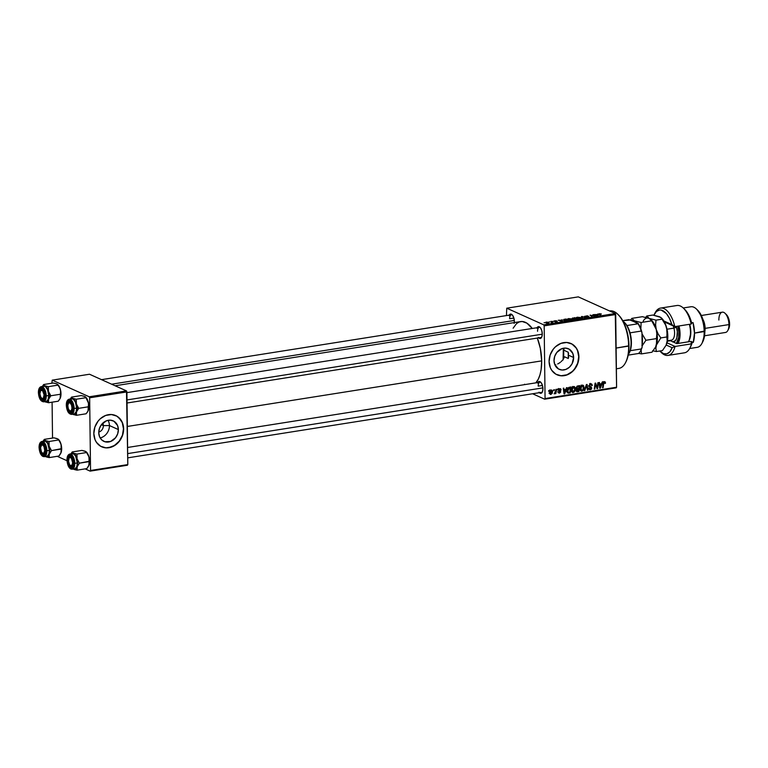 <?xml version="1.0" encoding="UTF-8"?>
<svg xmlns="http://www.w3.org/2000/svg" width="768" height="768" viewBox="0 0 768 768"><rect width="100%" height="100%" fill="white"/><g stroke="black" fill="none" stroke-linecap="round" stroke-linejoin="round"><path stroke-width="1.15" d="M98.765 432.106A5.99 5.05 114.2 0 0 103.373 425.616L109.43 425.549A11.261 9.485 -65.8 0 1 100.138 437.904A11.261 9.485 114.2 0 0 109.43 425.549L118.368 429.571A11.261 9.485 -65.8 0 1 103.939 441.389A11.261 9.485 -65.8 0 1 98.755 432.672L99.446 428.4L101.53 424.531L106.522 420.768L110.342 420.163L113.894 421.219L117.571 425.53L118.368 429.571L117.667 433.853L115.584 437.712L110.602 441.485L104.928 441.763L101.722 439.91L99.552 436.714L98.755 432.672A11.261 9.485 -65.8 0 1 113.184 420.854A11.261 9.485 -65.8 0 1 118.368 429.571L109.43 425.549A11.261 9.485 114.2 0 0 108.048 420.326A11.261 9.485 -65.8 0 1 109.43 425.549L103.373 425.616A5.99 5.05 -65.8 0 1 98.765 432.106M101.395 424.723L103.373 425.616L101.395 424.723M101.606 446.755A17.107 14.419 114.2 0 0 123.466 428.765L123.629 428.842A17.107 14.419 -65.8 0 1 101.702 446.803A17.107 14.419 -65.8 0 1 93.83 433.555L95.04 439.699L96.451 442.339L100.618 446.246L106.022 447.859L111.83 446.938L117.178 443.626L119.405 441.216L122.573 435.341L123.629 428.842L122.419 422.698L121.008 420.058L116.842 416.15L111.437 414.538L105.619 415.459L100.282 418.771L98.045 421.19L94.886 427.056L93.83 433.555A17.107 14.419 -65.8 0 1 115.757 415.594A17.107 14.419 -65.8 0 1 123.629 428.842L123.466 428.765A17.107 14.419 114.2 0 0 115.661 415.555M573.629 357.514A11.261 9.485 -65.8 0 1 559.2 369.331A11.261 9.485 -65.8 0 1 554.016 360.614L554.717 356.342L556.8 352.474L561.782 348.71L565.603 348.096L569.165 349.162L572.832 353.472L573.629 357.514L572.054 363.811L569.386 367.238L565.872 369.418L562.042 370.032L558.49 368.966L554.813 364.656L554.016 360.614A11.261 9.485 -65.8 0 1 568.445 348.797A11.261 9.485 -65.8 0 1 573.629 357.514L568.752 355.315L573.629 357.514M568.646 356.909L568.282 358.483L568.646 356.909M564.47 356.755L568.282 358.483L564.47 356.755L563.645 358.579L564.47 356.755M562.493 360.23L561.082 361.699L562.493 360.23M560.294 362.352L559.459 362.947L560.294 362.352M557.693 363.965L559.459 362.947L557.693 363.965M554.966 365.011L555.84 364.742L554.966 365.011M556.877 374.698A17.107 14.419 114.2 0 0 578.726 356.707L578.899 356.784A17.107 14.419 -65.8 0 1 556.963 374.746A17.107 14.419 -65.8 0 1 549.091 361.498L550.301 367.642L551.712 370.282L555.878 374.189L561.283 375.802L567.101 374.88L572.438 371.568L576.499 366.355L578.65 360.048L578.899 356.784L577.68 350.64L576.269 348L572.102 344.093L566.698 342.48L560.89 343.402L555.542 346.714L553.315 349.123L550.147 354.998L549.091 361.498A17.107 14.419 -65.8 0 1 571.018 343.536A17.107 14.419 -65.8 0 1 578.899 356.784L578.726 356.707A17.107 14.419 114.2 0 0 570.922 343.498M508.934 315.667L510.778 314.054L512.477 315.149L513.821 317.875L514.358 321.312A5.99 2.822 81 0 1 514.301 322.579M536.842 328.234L538.685 326.621L540.384 327.715L541.728 330.442L542.266 333.878A5.99 2.822 81 0 1 541.613 337.315A5.99 2.822 81 0 1 538.694 337.853M537.514 383.078L538.8 381.542L541.056 382.56L542.4 385.286L542.938 388.723A5.99 2.822 81 0 1 542.275 392.16A5.99 2.822 81 0 1 539.357 392.698M538.214 386.141L542.458 385.469L538.214 386.141A5.136 2.419 81 0 1 539.942 382.205A5.136 2.419 81 0 1 541.027 382.522A5.136 2.419 -99 0 0 538.214 386.141M537.754 382.55A5.99 2.822 81 0 1 540.701 382.157A5.99 2.822 81 0 1 542.938 388.723L542.477 391.709A5.136 2.419 81 0 1 541.546 392.352M537.082 327.706A5.99 2.822 81 0 1 540.029 327.322A5.99 2.822 81 0 1 542.266 333.878L541.814 336.864A5.136 2.419 81 0 1 540.874 337.507L127.046 403.008M509.645 318.73L513.878 318.058L509.645 318.73A5.136 2.419 81 0 1 511.363 314.794A5.136 2.419 81 0 1 512.448 315.11A5.136 2.419 -99 0 0 509.645 318.73M127.334 426.461L541.68 360.883A32.506 15.331 -99 0 0 537.331 338.064L540.317 348.326L541.68 360.883L127.334 426.461M513.12 328.224L516.518 323.597L519.245 321.936L522.211 321.504L526.886 323.155L532.253 328.474A32.506 15.331 -99 0 0 520.627 321.581L115.094 385.766M544.656 399.187L616.186 387.859L616.598 387.226L545.069 398.554L544.176 325.862L615.706 314.544L616.598 387.226L615.274 313.526L578.294 296.87L506.755 308.198L543.744 324.845L615.274 313.526L578.294 296.87L506.755 308.198L506.429 315.581L506.755 308.198L543.744 324.845L544.176 325.862L543.744 324.845L615.274 313.526L615.706 314.544L544.176 325.862L545.069 398.554L616.598 387.226L616.186 387.859L544.656 399.187L545.069 398.554L544.656 399.187L532.608 393.763L544.656 399.187M567.984 319.728L567.446 319.056L568.752 318.566L572.141 319.219L569.952 320.102L567.984 319.728L571.094 320.035L572.198 319.584L571.613 318.883L568.55 318.595L567.984 319.728L567.408 319.2M561.619 320.208L562.051 319.651L562.57 321.36L561.907 321.466L558.25 320.246L561.619 320.208L558.25 320.246L561.907 321.466L562.57 321.36L562.051 319.651L561.619 320.208M599.347 313.718L601.286 313.978L599.299 314.054L600.95 315.283L598.685 313.987L599.347 313.718L598.896 314.294L600.403 315.37L600.95 315.283L599.654 313.882L601.066 313.843L598.896 314.294M584.822 316.55L587.098 315.821L588.202 316.09L585.331 316.454L589.037 316.81L586.579 317.357L588.374 316.829L584.822 316.55L588.374 316.829L585.782 317.146L588.221 317.318L588.902 316.742L585.331 316.454L588.202 316.09L584.582 316.33M582.058 318.269L581.395 316.589L582.086 316.474L585.83 317.674L582.077 316.733L582.643 318.182L582.058 318.269L582.643 318.182L582.086 316.474L581.395 316.589L582.058 318.269M576.653 318.355L576.115 317.683L577.421 317.194L580.81 317.846L578.63 318.73L576.653 318.355L579.763 318.662L580.867 318.211L580.282 317.51L577.219 317.222L576.653 318.355L576.077 317.827M544.051 322.752L544.608 322.666L544.051 322.752M572.035 318.624L574.714 317.645L576.768 319.114L573.523 319.315L572.035 318.624L574.666 319.411L576.768 319.114L574.714 317.645L572.035 318.624L572.621 317.971M597.322 314.554L597.744 313.997L598.262 315.706L597.6 315.811L593.942 314.602L597.322 314.554L593.942 314.602L597.6 315.811L598.262 315.706L597.744 313.997L597.322 314.554M594.096 315.667L592.858 314.774L593.405 314.688L595.459 316.147L590.899 315.35L592.118 316.685L590.054 315.216L594.624 316.013L590.054 315.216L592.118 316.685L590.899 315.35L595.459 316.147L593.405 314.688L592.858 314.774L594.096 315.667M554.755 320.784L556.608 320.842L554.554 321.13L557.299 321.629L555.475 321.888L556.714 321.494L553.987 321.197L554.755 320.784L554.093 321.264L556.685 321.485L554.765 321.734L556.656 321.83L557.184 321.379L554.611 321.168L556.771 320.899L554.093 321.264M563.731 319.43L563.741 320.41L563.731 319.43L566.045 319.018L568.099 320.486L563.549 320.314L563.731 319.43L563.779 320.429L568.099 320.486L566.045 319.018L563.731 319.43L563.779 320.429M545.923 322.982L545.52 322.397L546.893 322.061L548.909 322.867L546.298 323.117L548.083 323.184L548.429 322.301L546.288 322.118L545.923 322.982L546.288 322.118M549.062 321.965L549.619 321.869L549.062 321.965M551.443 321.85L552.902 322.397L551.203 322.646L551.77 322.234L551.405 321.331L550.858 321.418L551.203 322.646L552.902 322.397L551.405 321.331L551.443 322.445M552.72 321.379L553.277 321.293L552.72 321.379M557.434 389.146L557.318 389.99L557.875 389.904L557.981 389.059L557.318 389.99L557.875 389.904L557.981 389.059L557.434 389.146M553.776 389.722L553.661 390.566L554.218 390.48L554.323 389.635L553.661 390.566L554.218 390.48L554.323 389.635L553.776 389.722M573.6 386.506L572.208 387.427L571.43 389.347L571.594 391.536L572.784 392.525L574.061 392.15L575.059 390.768L575.021 387.187L573.6 386.506L571.363 390.23L573.197 392.515L574.733 391.402L575.414 388.723L573.6 386.506L574.387 386.602M566.467 387.715L565.853 389.395L564 389.683L563.808 388.138L563.261 388.224L564.048 393.888L564.71 393.782L567.062 387.619L565.853 389.395L564 389.683L563.808 388.138L563.261 388.224L564.048 393.888L564.71 393.782L567.062 387.619L566.467 387.715M577.632 385.949L576.173 387.638L576.816 389.05L576.125 390.778L576.941 391.786L578.909 391.536L579.725 385.613L577.632 385.949L576.154 387.984L576.816 389.05L576.115 390.566L576.854 391.766L578.909 391.536L579.725 385.613L577.632 385.949M586.406 384.557L584.198 390.701L584.784 390.605L586.675 385.344L587.424 390.192L587.971 390.106L587.098 384.451L586.406 384.557L584.198 390.701L584.784 390.605L586.675 385.344L587.424 390.192L587.971 390.106L587.098 384.451L586.406 384.557M605.482 382.742L604.838 381.638L603.485 382.291L602.544 387.792L603.091 387.706L603.869 382.685L604.704 382.378L604.896 383.434L605.472 383.011L604.397 381.638L603.139 383.453L602.544 387.792L603.091 387.706L603.667 383.52L604.368 382.32L604.896 383.434L605.482 382.742M597.869 382.742L597.206 387.754L595.642 383.098L595.066 383.184L594.259 389.107L594.806 389.021L595.478 384L597.024 388.666L597.6 388.579L598.416 382.656L597.869 382.742L597.206 387.754L595.642 383.098L595.066 383.184L594.259 389.107L594.806 389.021L595.478 384L597.024 388.666L597.6 388.579L598.416 382.656L597.869 382.742M602.17 382.061L601.546 383.741L599.693 384.029L599.501 382.483L598.954 382.57L599.741 388.243L600.403 388.138L602.755 381.965L601.546 383.741L599.693 384.029L599.501 382.483L598.954 382.57L599.741 388.243L600.403 388.138L602.755 381.965L602.17 382.061M590.64 383.808L589.027 385.594L589.373 386.822L591.178 387.888L590.333 389.126L588.778 388.243L590.026 389.827L591.37 389.242L591.754 387.85L589.709 386.112L589.642 385.2L591.158 384.518L591.734 385.67L592.195 384.768L590.64 383.808L589.027 385.766L591.226 388.166L590.333 389.126L588.778 388.243L590.323 389.808L591.763 388.042L589.565 385.632L590.611 384.49L592.282 385.517L590.64 383.808L591.542 383.885M582.269 385.133L580.877 386.054L580.099 387.974L580.262 390.163L581.462 391.152L582.73 390.778L583.728 389.395L583.69 385.814L582.269 385.133L580.032 388.858L581.866 391.142L583.402 390.029L584.083 387.35L582.269 385.133L583.056 385.229M559.306 391.133L560.064 391.565L559.555 392.573L558.288 392.016L559.536 393.101L558.403 392.592L559.536 393.101L560.659 391.718L558.538 390.029L559.19 390.326L558.576 389.76L559.776 389.222L559.152 388.934L561.11 389.99L560.755 388.915L559.334 388.829L558.557 389.846L560.064 391.565L559.949 392.352L558.288 392.016L559.181 393.12L560.544 392.314L560.544 391.21L559.085 389.837L559.978 389.213L560.573 390.154L561.11 389.914L559.795 388.694L558.538 390.115L559.526 390.557M569.51 387.235L568.099 387.965L567.235 389.741L567.235 392.064L568.272 393.149L570.24 392.909L571.056 386.986L568.675 387.504L567.101 391.037L568.272 393.149L570.24 392.909L571.056 386.986L569.51 387.235M551.338 390.029L549.754 392.006L549.84 393.802L550.685 394.464L552.288 393.322L552.47 390.624L551.338 390.029L549.677 392.899L550.963 394.454L552.643 391.507L551.338 390.029L551.933 390.096M555.869 389.395L555.36 392.294L554.256 393.84L555.408 392.803L555.283 393.696L555.83 393.61L556.416 389.299L554.17 393.792L555.408 392.803L555.283 393.696L555.83 393.61L556.416 389.299L555.869 389.395M548.765 390.518L548.65 391.363L549.206 391.277L549.312 390.432L548.65 391.363L549.206 391.277L549.312 390.432L548.765 390.518M563.52 348.691L564.394 350.486L563.52 348.691M568.608 353.741L568.205 352.205L568.608 353.741M568.205 352.205L564.394 350.486L568.205 352.205A28.234 13.315 81 0 1 568.339 355.382L568.339 355.382A28.234 13.315 81 0 1 568.282 358.483L568.205 352.205M90.134 471.13L127.392 465.235L127.805 464.592L90.547 470.486L89.654 397.805L126.912 391.91L127.805 464.592L126.48 390.893L89.501 374.237L52.243 380.141L89.222 396.787L126.48 390.893L89.501 374.237L52.243 380.141L51.859 383.232L52.243 380.141L89.222 396.787L89.654 397.805L89.222 396.787L126.48 390.893L126.912 391.91L89.654 397.805L90.547 470.486L127.805 464.592L127.392 465.235L90.134 471.13L90.547 470.486L90.134 471.13L85.152 468.883L90.134 471.13M57.245 456.317L66.998 460.714L57.245 456.317M52.531 438.077L52.09 402.182L52.531 438.077M535.834 382.858A32.506 15.331 -99 0 0 541.68 360.883L541.104 369.686L539.971 374.832L538.291 379.162L535.834 382.858M542.477 391.709L541.19 393.245L538.934 392.227M541.814 336.864L540.518 338.4L538.262 337.382M509.174 315.139A5.99 2.822 81 0 1 512.122 314.755A5.99 2.822 81 0 1 514.358 321.312L514.166 323.424M525.082 384.557L524.525 384.221M537.552 331.296A5.136 2.419 81 0 1 539.27 327.36A5.136 2.419 81 0 1 540.355 327.677A5.136 2.419 -99 0 0 537.552 331.296M561.12 375.725L566.928 374.803L572.275 371.491L574.502 369.082L577.67 363.206L578.726 356.707L577.517 350.563L576.106 347.923L571.939 344.016M105.85 447.782L108.758 447.648L114.451 445.488L119.242 441.139L122.41 435.264L123.466 428.765L122.256 422.621L118.954 417.773L116.669 416.074M102.797 423.139A5.99 5.05 -65.8 0 1 103.373 425.616A5.99 5.05 114.2 0 0 102.797 423.139M596.88 388.253L597.6 388.579L596.88 388.253M594.989 383.779L595.478 384L594.989 383.779M594.778 385.315L595.296 385.546L594.778 385.315M594.298 388.79L594.806 389.021L594.298 388.79M596.045 385.92L596.765 386.246L596.045 385.92M596.602 387.485L597.206 387.754L596.602 387.485M599.683 387.811L600.403 388.138L599.683 387.811M599.126 383.779L599.693 384.029L599.126 383.779M601.258 384.461L600.144 387.542L599.616 387.302L600.144 387.542L599.981 386.122L599.213 384.442L601.258 384.461L600.144 383.962L601.258 384.461L600.144 387.542L599.779 384.701L601.258 384.461M604.934 383.05L605.434 383.28L604.934 383.05M604.368 382.32L604.934 382.925M603.168 383.29L603.667 383.52L603.168 383.29M602.592 387.485L603.091 387.706L602.592 387.485M604.973 381.686L604.397 381.638M591.725 385.267L592.282 385.517L591.725 385.267M590.611 384.49L591.59 384.835M589.046 385.402L589.565 385.632L589.046 385.402M589.027 385.805L589.709 386.112L589.027 385.805M588.797 385.805L589.709 386.112M591.139 386.87L589.459 386.112L590.083 387.283L589.277 386.016M591.072 387.725L591.763 388.042L591.072 387.725M588.989 389.203L590.323 389.808L588.989 389.203M589.526 389.731L590.323 389.808M590.333 389.126L589.325 388.234M589.939 387.168L591.014 387.677M590.573 384.384L590.208 383.386M587.366 389.827L587.971 390.106L587.366 389.827M585.754 386.362L586.253 386.582L585.754 386.362M584.304 390.394L584.784 390.605L584.304 390.394M582.077 385.181L582.278 385.661M583.526 387.101L584.083 387.35L583.526 387.101M582.874 389.789L581.328 390.394L580.042 388.589L580.579 388.829L582.23 385.814L581.472 385.478L583.373 386.506L582.97 389.645L581.875 390.461L580.579 388.829L581.174 386.602L582.23 385.814L583.546 387.408L582.864 389.798M580.445 390.509L581.866 391.142L580.445 390.509M581.088 391.056L581.866 391.142M582.298 385.728L582.058 385.152M580.301 390.365L581.05 390.019M581.29 388.896L580.051 389.722M577.795 391.037L578.909 391.536L577.795 391.037M576.202 391.123L577.574 391.747L576.202 391.123M576.71 387.706L577.526 386.669L576.826 386.352L578.064 386.554L577.123 386.131L579.082 386.39L578.803 388.397L577.651 388.579L576.173 387.677L579.082 386.39L577.968 385.891L579.082 386.39L578.803 388.397L577.651 388.579L576.71 387.686M578.707 389.088L578.458 390.931L576.134 390.221L576.662 390.461L576.461 389.386L577.824 389.222L576.25 388.512L578.707 389.088L577.594 388.579L578.707 389.088L578.458 390.931L576.672 390.23L578.707 389.088M577.526 391.075L576.662 390.461M559.776 389.222L558.499 388.512M559.882 390.71L559.19 390.326M558.038 389.885L558.979 390.96L558.374 390.038M558.845 393.034L559.536 393.101M559.555 392.573L558.826 391.853M558.538 390.115L560.064 391.565M558.816 390.835L559.296 391.123M560.515 388.762L559.795 388.694M563.981 393.456L564.71 393.782L563.981 393.456M563.424 389.424L564 389.683L563.424 389.424M565.565 390.115L564.442 393.197L563.914 392.957L564.442 393.197L564.288 391.776L563.52 390.096L565.565 390.115L564.451 389.616L565.565 390.115L564.442 393.197L564.086 390.346L565.565 390.115M569.126 392.41L570.24 392.909L569.126 392.41M567.888 392.256L567.331 392.342L567.888 392.256M567.36 392.4L568.944 393.11L567.36 392.4M567.744 392.909L568.272 393.149L567.744 392.909M570.413 387.763L569.789 392.304L568.214 392.4L567.101 390.739L567.638 390.989L569.712 387.878L568.771 387.456L570.413 387.763L569.309 387.274L570.413 387.763L569.789 392.304L568.31 392.438L567.667 390.394L568.56 388.339L570.413 387.763M567.197 391.939L568.138 392.362M573.562 387.187L574.858 389.357L573.206 391.834L571.91 390.202L572.506 387.974L574.003 387.216L575.414 388.723L574.858 388.474L574.301 391.018L572.659 391.766L571.363 389.962L571.91 390.202L573.562 387.187L572.803 386.851L574.099 387.254L572.419 386.496M574.205 391.162L574.733 391.402L574.205 391.162M571.776 391.882L573.197 392.515L571.776 391.882M572.41 392.429L573.197 392.515M571.632 391.738L572.381 391.392M571.526 391.085L572.621 390.269M550.982 393.926L549.686 392.573L550.224 392.813L551.338 390.557L552.106 391.651L551.53 393.6L550.982 393.926L550.224 392.813L551.693 390.614L552.643 391.507L552.067 391.248L550.982 393.926L548.995 393.13M549.936 393.994L550.963 394.454L549.936 393.994M550.387 394.397L550.963 394.454M551.338 390.557L549.974 389.837M553.709 390.25L554.218 390.48L553.709 390.25M555.322 393.379L555.83 393.61L555.322 393.379M557.366 389.674L557.875 389.904L557.366 389.674M548.698 391.046L549.206 391.277L548.698 391.046M581.875 390.461L579.648 389.645M582.23 385.814L581.098 385.123M577.651 388.579L576.701 387.917M568.31 392.438L566.534 391.642M573.206 391.834L570.979 391.018M573.677 319.056L575.981 319.027L575.338 318.566L575.99 319.238L573.811 319.373L575.338 318.566L573.706 319.354M572.592 318.547L575.098 318.394L574.406 317.904L575.107 318.605L572.592 318.768L574.406 317.904L572.87 318.154M580.291 318.547L580.282 317.51L580.291 318.547M580.867 318.211L580.282 317.51M579.725 317.597L580.224 318.566L577.229 318.557L577.526 317.386L580.253 318.106L577.834 317.347L576.768 317.693L577.229 318.288L577.526 317.386M585.83 317.674L582.086 316.474L585.83 317.674M582.096 318.269L582.077 316.733L582.096 318.269M582.25 318.24L582.23 317.078L582.25 318.24M585.331 316.454L585.898 316.061M588.221 317.318L588.902 316.742M588.374 316.829L587.894 317.165M597.773 315.782L597.744 313.997L597.773 315.782M597.37 314.755L597.686 315.802L595.891 315.245L597.37 314.755L595.891 314.995L597.686 315.6L597.37 314.755M593.414 315.178L593.405 314.688L593.414 315.178M591.485 316.224L591.475 315.734L591.485 316.224M590.64 315.629L590.63 315.13L590.64 315.629M556.656 321.83L557.184 321.379M562.07 321.437L562.051 319.651L562.07 321.437M561.667 320.41L561.994 321.446L560.198 320.899L561.667 320.41L560.189 320.64L561.994 321.254L561.667 320.41M564.346 320.352L567.312 320.4L564.864 319.411L563.866 319.747L564.24 320.304L565.738 319.277L567.312 320.611L564.346 320.63L563.818 319.872L563.827 320.448M571.622 319.92L571.613 318.883L571.622 319.92M572.198 319.584L571.613 318.883M571.056 318.97L571.555 319.939L568.56 319.93L568.858 318.758L571.584 319.478L569.155 318.72L568.099 319.066L568.56 319.651L568.858 318.758M548.438 323.117L548.429 322.301L548.438 323.117M548.083 323.184L548.429 322.301M547.92 322.397L547.834 323.222L546.47 323.155L546.557 322.243L548.342 322.829L546.96 322.214L546.096 322.426L546.461 322.896L546.557 322.243M546.461 322.896L547.834 323.059M577.229 318.288L580.214 318.182M568.56 319.651L571.546 319.555M616.368 368.794L618.922 368.39A29.088 13.718 -99 0 0 628.666 346.09L616.118 348.077L628.992 345.782A28.234 13.315 -99 0 0 618.422 314.861L617.779 314.237A29.088 13.718 81 0 1 628.666 346.09A29.088 13.718 -99 0 0 609.83 310.925L609.581 310.963M563.098 359.942L563.338 348.403A18.826 8.88 81 0 1 563.712 353.299A18.826 8.88 81 0 1 563.242 359.232M617.501 314.026L620.122 316.742L623.664 322.426L626.467 329.587L628.301 337.603L628.79 350.976L627.514 357.898L625.882 361.997M628.666 346.09A29.088 13.718 81 0 1 625.469 362.784L625.882 361.987A28.234 13.315 -99 0 0 628.992 345.782L628.666 346.09M76.781 405.139L76.378 403.958A8.323 3.926 81 0 1 76.973 408.221L78.73 408.326L76.378 403.958L76.272 399.226L85.949 397.69L87.898 400.886L88.618 404.458L88.406 406.8L78.73 408.326L76.781 405.139M69.715 410.851A5.136 2.419 -99 0 0 72.394 411.168A5.136 2.419 81 0 1 71.453 411.802A5.136 2.419 81 0 1 69.715 410.851L68.285 408.662L67.814 405.427A4.282 2.016 81 0 1 68.275 403.45A4.282 2.016 81 0 1 70.704 403.45A4.282 2.016 81 0 1 72 408.278L72.845 408.403L72 408.278L71.242 410.678L69.706 410.842A5.136 2.419 81 0 0 71.453 411.802A5.136 2.419 81 0 0 72.394 411.168L71.098 412.704L68.842 411.686L67.21 407.837L66.96 405.523L67.805 405.581L66.96 405.523L67.008 404.429L68.208 401.309L69.83 401.069L71.933 403.699L72.845 408.173A5.99 2.822 81 0 1 72.192 411.61A5.99 2.822 81 0 1 68.957 411.821A5.99 2.822 81 0 1 66.96 405.523A5.99 2.822 81 0 1 70.608 401.616A5.99 2.822 81 0 1 72.845 408.173L72.394 411.168A5.136 2.419 -99 0 1 70.051 411.216L69.408 410.592A4.282 2.016 81 0 1 67.814 405.427L68.563 403.018L70.099 402.864L71.52 405.043L72 408.278A4.282 2.016 81 0 1 69.408 410.592M66.374 405.13L66.374 405.264A7.19 3.389 81 0 1 69.821 399.917A7.19 3.389 81 0 1 73.43 408.442L74.131 408.48A7.699 3.629 -99 0 0 69.37 399.158M74.419 413.904L76.08 411.926L76.666 408.086A7.699 3.629 -99 0 0 71.683 398.774L69.149 399.178A7.699 3.629 81 0 1 74.131 408.48L76.666 408.086L75.494 402.326L73.536 399.418L72.058 398.755L70.704 399.254M87.955 411.168A8.323 3.926 -99 0 0 87.984 411.11A8.323 3.926 -99 0 0 88.397 410.112A8.323 3.926 -99 0 0 88.301 402.067A8.323 3.926 -99 0 0 85.786 397.219L87.629 400.109L88.733 404.189L88.022 411.024L86.141 413.77L76.464 415.306L76.474 411.994L78.73 408.326L88.406 406.8L88.109 410.851M84.173 396.278L81.226 395.568L71.549 397.094L81.226 395.568L84.71 396.451L85.949 397.69L76.272 399.226L72.787 398.342L74.362 399.658L76.07 402.95L76.954 409.258L75.456 413.885L74.035 414.624L72.451 414.134L76.464 415.306L86.141 413.77L87.504 411.946M71.549 397.094L69.677 399.83L71.549 397.094L71.885 397.747L71.549 397.094M70.205 399.005A8.323 3.926 81 0 1 72.787 398.342L71.885 397.747L72.787 398.342A8.323 3.926 81 0 1 76.378 403.958L76.272 399.226L71.731 398.141L69.926 399.389M85.248 396.739L84.71 396.451L85.238 396.758M72.614 414.221A8.323 3.926 81 0 0 72.979 414.422L76.464 415.306L76.474 411.994A8.323 3.926 81 0 1 72.979 414.422L72.451 414.115M74.093 413.981A7.699 3.629 -99 0 0 76.666 408.086L74.131 408.48A7.699 3.629 81 0 1 71.558 414.384L74.093 413.981M71.328 414.403A7.699 3.629 -99 0 0 74.131 408.48L73.43 408.442L71.798 401.962L69.13 399.734L67.344 400.819L66.422 403.939L67.469 410.63L69.302 413.347L71.338 413.866L72.883 412.032L73.43 408.442A7.19 3.389 81 0 1 69.994 413.789A7.19 3.389 81 0 1 66.374 405.264L67.181 405.283M68.496 403.104A5.136 2.419 81 0 1 69.85 401.664A5.136 2.419 81 0 1 70.934 401.981A5.136 2.419 -99 0 0 68.496 403.104A5.136 2.419 81 0 1 69.85 401.664A5.136 2.419 81 0 1 70.934 401.981A5.136 2.419 -99 0 0 68.688 402.653L68.275 403.45M77.366 410.15L78.73 408.326L76.973 408.221A8.323 3.926 81 0 1 76.474 411.994L77.366 410.15M85.555 396.998L85.786 397.219A8.323 3.926 -99 0 0 85.632 397.075L88.541 403.258L88.022 411.024M127.008 399.926L542.266 334.195L127.008 399.926M40.589 390.547A5.136 2.419 81 0 1 41.942 389.098A5.136 2.419 81 0 1 43.027 389.414A5.136 2.419 -99 0 0 40.781 390.086L40.368 390.883A4.282 2.016 81 0 1 42.557 390.605A4.282 2.016 81 0 1 44.074 394.742L44.89 394.723L44.074 394.742L42.518 390.566L40.589 390.528A5.136 2.419 81 0 1 41.942 389.098A5.136 2.419 81 0 1 43.027 389.414A5.136 2.419 -99 0 0 40.589 390.547L39.917 393.83A4.282 2.016 81 0 1 40.368 390.883M111.629 384.202L514.32 320.467L111.629 384.202M41.472 398.006L42.691 398.506L43.402 398.035L44.074 394.742A4.282 2.016 81 0 1 41.491 398.026A4.282 2.016 81 0 1 39.917 393.83L40.733 396.941L42.144 398.65A5.136 2.419 -99 0 0 44.486 398.602A5.136 2.419 81 0 1 43.546 399.235A5.136 2.419 81 0 1 41.808 398.285A5.136 2.419 -99 0 0 44.486 398.602A5.136 2.419 81 0 1 43.546 399.235A5.136 2.419 81 0 1 41.808 398.285M48.874 392.573L48.47 391.392A8.323 3.926 81 0 1 49.066 395.654L50.822 395.76L48.47 391.392L48.365 386.659L58.042 385.123L59.99 388.32L60.71 391.891L60.499 394.234L50.822 395.76L48.874 392.573M39.053 392.957L39.898 393.014L39.053 392.957L39.869 389.261L41.923 388.502L44.026 391.133L44.938 395.606A5.99 2.822 81 0 1 44.285 399.043A5.99 2.822 81 0 1 41.05 399.254A5.99 2.822 81 0 1 39.053 392.957A5.99 2.822 81 0 1 42.701 389.05A5.99 2.822 81 0 1 44.938 395.606L44.131 399.312L42.067 400.07L39.965 397.44L39.053 392.957M38.467 392.563L38.467 392.698A7.19 3.389 81 0 1 41.914 387.35A7.19 3.389 81 0 1 45.523 395.875L46.224 395.914A7.699 3.629 -99 0 0 41.462 386.592M46.512 401.338L48.173 399.36L48.758 395.52A7.699 3.629 -99 0 0 43.776 386.208L41.242 386.611A7.699 3.629 81 0 1 46.224 395.914L48.758 395.52L47.587 389.76L45.629 386.851L44.15 386.189L42.797 386.688M57.859 384.634L59.722 387.542L60.826 391.622L60.115 398.458L58.234 401.203L48.557 402.739L48.566 399.427L50.822 395.76L60.499 394.234L60.202 398.285M56.266 383.712L53.318 383.002L43.642 384.528L53.318 383.002L56.803 383.885L58.042 385.123L48.365 386.659L44.88 385.776L46.454 387.091L48.163 390.384L49.046 396.691L47.549 401.318L46.128 402.058L44.544 401.549L48.557 402.739L58.234 401.203L59.597 399.379M43.642 384.528L41.77 387.264L43.642 384.528L43.978 385.181L43.642 384.528M42.298 386.438A8.323 3.926 81 0 1 44.88 385.776L43.978 385.181L44.88 385.776A8.323 3.926 81 0 1 48.47 391.392L48.365 386.659L43.824 385.574L42.019 386.822M57.706 384.48L56.803 383.885L59.443 387.197L60.634 390.691L60.115 398.458M46.186 401.414A7.699 3.629 -99 0 0 48.758 395.52L46.224 395.914A7.699 3.629 81 0 1 43.651 401.818L46.186 401.414M43.421 401.837A7.699 3.629 -99 0 0 46.224 395.914L45.523 395.875L43.891 389.395L41.222 387.168L39.437 388.253L38.515 391.373L39.562 398.064L41.395 400.781L43.43 401.299L44.976 399.466L45.523 395.875A7.19 3.389 81 0 1 42.077 401.222A7.19 3.389 81 0 1 38.467 392.698L39.274 392.717M44.544 401.568L45.072 401.856A8.323 3.926 81 0 1 44.707 401.654M48.566 399.427A8.323 3.926 81 0 1 45.072 401.856L48.557 402.739L48.566 399.427L50.822 395.76L49.066 395.654A8.323 3.926 81 0 1 48.566 399.427M60.048 398.602A8.323 3.926 -99 0 0 60.077 398.544A8.323 3.926 -99 0 0 60.49 397.546A8.323 3.926 -99 0 0 60.394 389.501A8.323 3.926 -99 0 0 57.878 384.653A8.323 3.926 -99 0 0 57.725 384.509M73.469 462.125L72.653 462.144A4.282 2.016 81 0 1 70.07 465.437A4.282 2.016 81 0 1 68.496 461.242L69.667 464.947L71.645 465.763L72.672 462.96L71.482 458.448L70.272 457.488L69.168 457.939L68.496 461.242A4.282 2.016 81 0 1 68.947 458.294A4.282 2.016 81 0 1 71.136 458.016A4.282 2.016 81 0 1 72.653 462.144L73.469 462.125M70.07 465.437L70.714 466.061A5.136 2.419 -99 0 0 73.056 466.013A5.136 2.419 81 0 1 72.125 466.646A5.136 2.419 81 0 1 70.387 465.696A5.136 2.419 -99 0 0 73.056 466.013L71.77 467.549L69.514 466.531L68.17 463.805L67.632 460.368A5.99 2.822 81 0 1 71.28 456.461A5.99 2.822 81 0 1 73.517 463.018L73.056 466.013A5.136 2.419 81 0 1 72.125 466.646A5.136 2.419 81 0 1 70.387 465.696M542.899 387.878L127.67 453.6L542.899 387.878M69.158 457.949A5.136 2.419 81 0 1 70.522 456.509A5.136 2.419 81 0 1 71.606 456.826A5.136 2.419 -99 0 0 69.158 457.949A5.136 2.419 81 0 1 70.522 456.509A5.136 2.419 81 0 1 71.606 456.826A5.136 2.419 -99 0 0 69.36 457.498L68.947 458.294M84.845 451.123L81.898 450.413L85.91 451.584L88.022 454.608L89.213 458.102L89.069 464.957A8.323 3.926 -99 0 0 89.568 461.184L89.069 464.957L86.813 468.614L77.136 470.15L77.146 466.838L79.402 463.171L77.05 458.803L76.944 454.07L73.459 453.187L72.221 451.939L70.339 454.675L72.221 451.939L81.898 450.413L72.221 451.939L75.965 455.971L77.597 462L76.522 468.211L75.216 469.354L73.651 469.267L77.136 470.15L86.813 468.614L88.176 466.79M68.477 460.426L67.632 460.368L68.093 457.382L69.379 455.846L70.502 455.914L72.605 458.544L73.517 463.018A5.99 2.822 81 0 1 72.854 466.454A5.99 2.822 81 0 1 69.619 466.666A5.99 2.822 81 0 1 67.632 460.368L68.477 460.426M72 469.248A7.699 3.629 -99 0 0 74.803 463.325L74.102 463.286A7.19 3.389 81 0 1 70.656 468.634A7.19 3.389 81 0 1 67.046 460.109L67.69 464.227L69.302 467.501L70.656 468.634L72.605 468.346L73.872 465.821L74.102 463.286L73.459 459.158L71.846 455.894L69.802 454.579L68.544 455.04L67.277 457.574L67.046 460.109A7.19 3.389 81 0 1 70.493 454.762A7.19 3.389 81 0 1 74.102 463.286L74.803 463.325A7.699 3.629 81 0 1 72.221 469.229L70.896 469.027C68.717 467.894 67.411 464.899 66.979 460.042L67.046 459.974M72.221 469.229L74.755 468.826A7.699 3.629 -99 0 0 77.338 462.931L74.803 463.325L77.338 462.931L75.581 455.99L73.459 453.792L71.376 454.099M86.285 451.891L85.382 451.296L86.621 452.534L76.944 454.07L86.621 452.534L88.56 455.731L89.405 459.034L88.781 465.696M89.078 461.645L79.402 463.171L89.568 461.184A8.323 3.926 -99 0 0 88.973 456.912L89.078 461.645M73.123 468.97L73.651 469.267A8.323 3.926 81 0 1 73.277 469.066M86.227 451.834L88.973 456.912A8.323 3.926 -99 0 0 86.448 452.054A8.323 3.926 -99 0 0 86.304 451.92M70.589 454.234L71.894 453.091L73.459 453.187A8.323 3.926 81 0 1 77.05 458.803A8.323 3.926 81 0 1 77.146 466.838L79.402 463.171L77.05 458.803L76.944 454.07L73.459 453.187A8.323 3.926 81 0 0 70.877 453.85M75.082 468.739L76.752 466.771L77.338 462.931A7.699 3.629 -99 0 0 72.355 453.619L69.821 454.022A7.699 3.629 81 0 1 74.803 463.325A7.699 3.629 -99 0 0 70.042 454.003M75.187 469.766L77.136 470.15L77.146 466.838A8.323 3.926 81 0 1 73.651 469.267L75.187 469.766M88.618 466.013A8.323 3.926 -99 0 0 88.656 465.955A8.323 3.926 -99 0 0 89.069 464.957L88.694 465.869M45.61 450.682L44.755 450.557A4.282 2.016 81 0 1 42.163 452.87A4.282 2.016 81 0 1 40.57 447.706L41.664 445.018L42.864 445.142L43.997 446.602L44.755 450.557L43.661 453.235L42.47 453.12L41.338 451.651L40.57 447.706A4.282 2.016 81 0 1 41.04 445.728A4.282 2.016 81 0 1 43.459 445.728A4.282 2.016 81 0 1 44.755 450.557L45.61 450.682M42.163 452.87L42.806 453.494A5.136 2.419 -99 0 0 45.149 453.446A5.136 2.419 81 0 1 44.218 454.08A5.136 2.419 81 0 1 42.48 453.13A5.136 2.419 -99 0 0 45.149 453.446L43.862 454.982L41.606 453.965L40.262 451.238L39.725 447.802A5.99 2.822 81 0 1 43.373 443.894A5.99 2.822 81 0 1 45.61 450.451L45.149 453.446A5.136 2.419 81 0 1 44.218 454.08A5.136 2.419 81 0 1 42.48 453.13M41.251 445.382A5.136 2.419 81 0 1 42.605 443.942A5.136 2.419 81 0 1 43.699 444.259A5.136 2.419 -99 0 0 41.251 445.382A5.136 2.419 81 0 1 42.605 443.942A5.136 2.419 81 0 1 43.699 444.259A5.136 2.419 -99 0 0 41.453 444.931L41.04 445.728M56.938 438.557L53.99 437.846L58.003 439.018L60.115 442.042L61.306 445.536L61.162 452.39A8.323 3.926 -99 0 0 61.661 448.618L61.162 452.39L58.906 456.048L49.229 457.584L49.238 454.272L51.494 450.605L49.142 446.237L49.037 441.504L45.552 440.621L44.314 439.373L42.432 442.109L44.314 439.373L53.99 437.846L44.314 439.373L48.058 443.405L49.69 449.434L48.614 455.645L47.299 456.787L45.744 456.701L49.229 457.584L58.906 456.048L60.269 454.224M40.57 447.859L39.725 447.802L40.186 444.816L41.472 443.28L42.595 443.347L44.698 445.978L45.61 450.451A5.99 2.822 81 0 1 44.947 453.888A5.99 2.822 81 0 1 41.712 454.099A5.99 2.822 81 0 1 39.725 447.802L40.57 447.859M44.093 456.682A7.699 3.629 -99 0 0 46.896 450.758L46.195 450.72A7.19 3.389 81 0 1 42.749 456.067A7.19 3.389 81 0 1 39.139 447.542L40.771 454.013L42.749 456.067L44.698 455.779L45.965 453.254L46.195 450.72L45.552 446.592L43.939 443.328L41.894 442.013L40.637 442.474L39.37 445.008L39.139 447.542A7.19 3.389 81 0 1 42.586 442.195A7.19 3.389 81 0 1 46.195 450.72L46.896 450.758A7.699 3.629 81 0 1 44.314 456.662L42.989 456.461C40.81 455.328 39.504 452.333 39.072 447.475L39.139 447.408M44.314 456.662L46.848 456.259A7.699 3.629 -99 0 0 49.43 450.365L46.896 450.758L49.43 450.365L47.674 443.424L45.552 441.226L43.469 441.533M58.003 439.037L58.714 439.968L49.037 441.504L58.714 439.968L60.653 443.165L61.498 446.467L60.874 453.13M61.171 449.078L51.494 450.605L61.661 448.618A8.323 3.926 -99 0 0 61.066 444.346L61.171 449.078M45.216 456.403L45.744 456.701A8.323 3.926 81 0 1 45.37 456.499M58.531 439.478L61.066 444.346A8.323 3.926 -99 0 0 58.541 439.488A8.323 3.926 -99 0 0 58.397 439.354M42.682 441.667L43.987 440.525L45.552 440.621A8.323 3.926 81 0 1 49.142 446.237A8.323 3.926 81 0 1 49.238 454.272L51.494 450.605L49.142 446.237L49.037 441.504L45.552 440.621A8.323 3.926 81 0 0 42.97 441.283M47.174 456.173L48.845 454.205L49.43 450.365A7.699 3.629 -99 0 0 44.448 441.053L41.914 441.456A7.699 3.629 81 0 1 46.896 450.758A7.699 3.629 -99 0 0 42.134 441.437M47.28 457.2L49.229 457.584L49.238 454.272A8.323 3.926 81 0 1 45.744 456.701L47.28 457.2M60.71 453.446A8.323 3.926 -99 0 0 60.749 453.389A8.323 3.926 -99 0 0 61.162 452.39L60.787 453.302M640.598 350.87A17.962 8.477 81 0 1 638.477 353.501L628.186 355.133L638.477 353.501A17.962 8.477 -99 0 0 641.424 348.931A17.962 8.477 81 0 1 640.598 350.87L641.021 350.074A17.107 8.074 -99 0 0 642.144 347.078L641.971 332.678L641.203 331.066A17.962 8.477 -99 0 0 638.112 323.77L640.291 327.466L641.971 332.678A17.107 8.074 -99 0 0 637.978 323.251L629.021 319.67L622.733 320.669L630.643 319.958L638.112 323.77A17.962 8.477 81 0 1 641.203 331.066L630.029 332.832L631.402 342.336L630.25 350.698A17.962 8.477 -99 0 0 630.029 332.832A17.962 8.477 -99 0 0 626.938 325.536A17.962 8.477 -99 0 0 624.672 322.656L626.938 325.536A17.962 8.477 81 0 1 630.029 332.832L641.203 331.066L641.971 332.678L642.144 347.078L641.424 348.931L630.25 350.698A17.962 8.477 81 0 1 629.213 353.03M628.291 354.614A18.826 8.88 -99 0 0 630.595 337.085A18.826 8.88 -99 0 0 622.992 321.13A18.826 8.88 81 0 1 624.029 322.022A18.826 8.88 81 0 1 629.002 353.443A18.826 8.88 81 0 1 628.291 354.614M629.002 353.443L629.424 352.646A17.962 8.477 -99 0 0 630.25 350.698L641.424 348.931L642.144 347.078L640.579 350.832M638.112 323.77L626.938 325.536L638.112 323.77M660.202 351.427L661.488 352.685A23.952 11.299 -99 0 0 675.053 346.454L672.154 347.702A22.243 10.493 81 0 1 660.202 351.427A22.243 10.493 81 0 1 659.779 350.995L663.475 353.635L666.893 353.827L669.888 351.773L672.154 347.702L666.211 345.024L672.154 347.702L675.053 346.454A23.952 11.299 81 0 1 668.045 355.411A23.952 11.299 81 0 1 660.845 352.013M689.645 348.528L697.315 347.318A20.534 9.686 -99 0 0 704.189 331.574L694.502 333.11L693.034 322.589L691.613 322.819L693.034 322.589A20.534 9.686 81 0 1 694.502 333.11L704.842 330.96A18.826 8.88 -99 0 0 697.795 310.349L696.509 309.091A20.534 9.686 81 0 1 704.189 331.574A20.534 9.686 -99 0 0 690.893 306.758L683.232 307.968M704.544 335.779L725.51 332.458A10.262 4.838 -99 0 0 728.947 324.586L705.11 328.368A10.262 4.838 -99 0 0 702.893 319.344A10.262 4.838 81 0 1 705.11 328.368L728.947 324.586L729.6 323.971A8.554 4.032 -99 0 0 726.403 314.602L725.107 313.344A10.262 4.838 81 0 1 728.947 324.586A10.262 4.838 -99 0 0 722.304 312.182L701.338 315.494M718.867 320.045A10.262 4.838 81 0 1 725.107 313.344M654.749 313.555A23.952 11.299 81 0 1 660.557 308.093A23.952 11.299 81 0 1 674.813 326.63L691.2 324.038A23.952 11.299 -99 0 0 676.944 305.501L660.557 308.093M668.045 355.411L684.432 352.819A23.952 11.299 -99 0 0 691.44 343.862L675.053 346.454L667.018 342.835L675.053 346.454L691.44 343.862A23.952 11.299 81 0 1 689.827 348.202L690.662 346.608A22.243 10.493 -99 0 0 691.997 343.2L690.643 346.656M691.037 342.768L691.997 343.2L691.44 343.862L691.997 343.2L691.037 342.768L693.274 342.413L694.502 333.11A20.534 9.686 81 0 1 693.274 342.413L691.037 342.768M684.73 309.427L688.061 313.843L691.757 323.376A22.243 10.493 -99 0 0 684.787 309.485A22.243 10.493 -99 0 0 684.144 308.899M654.326 314.304A22.243 10.493 81 0 1 671.875 324.576L674.813 326.63L664.397 321.946L674.813 326.63A23.952 11.299 -99 0 0 655.162 312.71L654.326 314.304A22.243 10.493 81 0 0 653.885 315.216L656.371 311.539L659.491 309.994L661.2 310.07L666.403 313.613L669.475 318.394L671.875 324.576L663.83 320.947L674.813 326.63L691.2 324.038L691.757 323.376L691.2 324.038A23.952 11.299 81 0 0 683.491 308.227L684.787 309.485M697.181 309.792L701.971 316.896L704.054 323.693L704.707 334.426L702.288 342.595M690.998 341.386L693.274 342.413L690.998 341.386L676.838 343.632L690.998 341.386M670.378 340.723L667.402 341.194L670.378 340.723L676.838 343.632L670.378 340.723A10.262 4.838 81 0 1 669.821 340.406A10.262 4.838 -99 0 0 670.378 340.723M705.11 328.368A10.262 4.838 81 0 1 704.842 331.632A10.262 4.838 -99 0 0 705.11 328.368M726.115 314.352L728.294 317.578L729.504 322.33L729.322 326.995L728.438 329.261M728.947 324.586A10.262 4.838 81 0 1 727.824 330.48L728.659 328.886A8.554 4.032 -99 0 0 729.6 323.971L728.947 324.586M704.189 331.574A20.534 9.686 81 0 1 701.933 343.363L702.768 341.77A18.826 8.88 -99 0 0 704.842 330.96L704.189 331.574M677.846 326.342L678.95 325.978A15.398 7.267 81 0 1 677.923 343.459A15.398 7.267 -99 0 0 678.95 325.978L677.846 326.342L678.806 331.93L678.691 337.315L676.435 343.45A14.544 6.864 81 0 0 677.846 326.342A14.544 6.864 81 0 0 677.798 326.16L677.846 326.342M688.349 341.808A15.398 7.267 -99 0 0 689.386 324.326L689.77 324.451A14.544 6.864 -99 0 0 689.722 324.269L690.816 332.813L689.203 340.282M671.635 340.109A9.408 4.435 -99 0 0 673.91 328.118L676.56 327.235A11.462 5.405 81 0 1 673.056 341.923M667.469 340.781L671.434 340.157A9.408 4.435 -99 0 0 673.91 328.118L667.008 329.213L673.91 328.118A9.408 4.435 -99 0 0 673.142 325.882M643.2 321.187A16.253 7.67 81 0 1 649.2 318.422L642.403 316.694L631.882 318.355L630.47 320.112L631.882 318.355L642.403 316.694L649.2 318.422L651.629 320.842L641.098 322.512L634.301 320.774L631.882 318.355L634.301 320.774A16.253 7.67 81 0 1 636.864 322.752M631.757 320.448A16.253 7.67 81 0 1 634.301 320.774L641.098 322.512L640.848 329.414L641.098 322.512L651.629 320.842L654.365 324.902L656.218 329.376L656.842 334.051L656.429 338.611L645.907 340.272L641.981 333.744L645.907 340.272L656.429 338.611L656.928 341.654L655.68 346.858L652.003 352.224L641.482 353.894L641.088 349.2L641.482 353.894L652.003 352.224L655.594 347.04A16.253 7.67 -99 0 0 656.41 345.072L655.68 346.858M642.134 345.859L645.907 340.272L642.134 345.859M638.659 353.366L641.482 353.894L638.659 353.366M651.014 319.642L651.014 319.642A16.253 7.67 81 0 1 656.218 329.376L655.594 324.71L656.006 320.15L649.2 318.422L651.408 320.208L656.218 329.376A16.253 7.67 81 0 1 656.41 345.072A16.253 7.67 -99 0 0 656.218 329.376L656.842 334.051L656.41 345.072A16.253 7.67 81 0 1 655.536 347.146A16.253 7.67 -99 0 0 655.594 347.04M658.598 316.435L661.392 317.933L664.8 323.251L666.643 327.725A16.253 7.67 -99 0 0 661.728 318.259L665.338 323.904L667.488 331.872L667.594 339.994L666.106 345.206L662.438 350.573L656.39 351.533L652.56 350.774L656.39 351.533L655.882 348.49L656.41 345.072L660.806 337.92L658.07 333.859L656.218 329.376A16.253 7.67 -99 0 0 651.302 319.91L650.861 319.478M650.237 318.979L650.966 319.584M641.942 345.802L642.48 340.07L642 334.858A16.253 7.67 81 0 1 642.115 344.899M631.258 320.592L634.301 320.774L637.373 323.347M665.962 345.494A16.253 7.67 -99 0 0 666.029 345.389A16.253 7.67 -99 0 0 666.835 343.421A16.253 7.67 -99 0 0 666.643 327.725L667.363 340.003L666.106 345.206L662.438 350.573L656.39 351.533L655.882 348.49L656.41 345.072L660.806 337.92L658.07 333.859L656.218 329.376L655.594 324.71L656.006 320.15L649.2 318.422L646.781 315.994L645.379 317.76L646.781 315.994L652.838 315.043L660.682 317.376M649.2 318.422L646.781 315.994L652.838 315.043L659.635 316.771L661.834 318.557L662.054 319.19L656.006 320.15L662.054 319.19L665.856 325.43L667.114 330.058L666.854 336.96L660.806 337.92L666.854 336.96L667.258 341.654L666.278 344.87M660.672 317.328L661.392 317.933M670.166 340.349L670.704 340.867M672.614 341.875L675.562 340.57L676.858 337.747L677.318 331.642L676.31 326.39M676.56 327.235L673.91 328.118M689.386 324.326A15.398 7.267 81 0 1 688.8 341.05L689.213 340.253A14.544 6.864 -99 0 0 689.77 324.451L689.386 324.326M542.237 392.237L127.718 457.853M512.054 314.688L101.539 379.661M540.634 382.099L127.594 447.475M604.646 382.349L602.966 381.59M591.264 384.557L589.584 383.798M590.294 386.477L588.614 385.718M589.795 389.069L588.115 388.31M590.525 387.418L588.845 386.659M576.97 391.075L575.29 390.317M576.989 388.541L575.309 387.782M559.613 390.595L557.933 389.846M559.181 392.534L557.491 391.776M580.262 318.058L580.272 318.557M576.73 317.818L576.739 318.394M599.299 314.045L599.309 314.592M571.594 319.43L571.594 319.93M568.061 319.19L568.07 319.766M546.067 322.522L546.077 323.05M69.149 399.178C67.258 399.763 66.307 401.77 66.307 405.197C66.797 410.966 68.544 414.029 71.558 414.384M126.922 392.63L539.27 327.36M41.242 386.611C39.341 387.197 38.4 389.203 38.4 392.63C38.89 398.4 40.637 401.462 43.651 401.818M69.821 454.022C67.92 454.608 66.979 456.614 66.979 460.042M41.914 441.456C40.013 442.042 39.072 444.048 39.072 447.475M624.029 322.022L624.672 322.656"/></g></svg>
